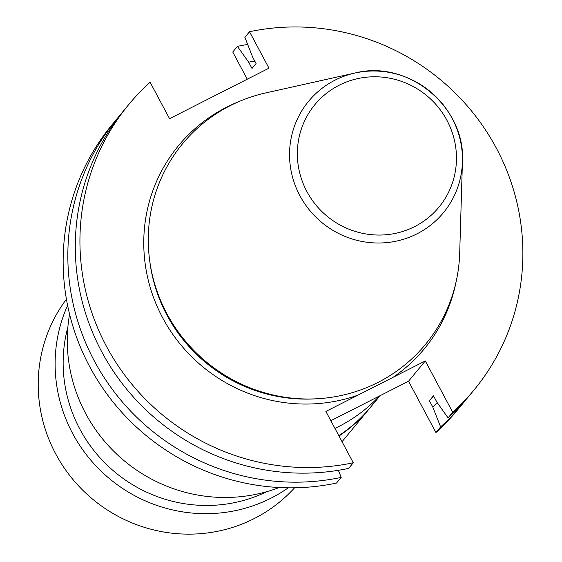 <?xml version="1.0" encoding="UTF-8"?>
<svg xmlns="http://www.w3.org/2000/svg" width="562" height="562" viewBox="0 0 562 562"><rect width="100%" height="100%" fill="white"/><g stroke="black" fill="none" stroke-linecap="round" stroke-linejoin="round"><path stroke-width="0.84" d="M247.259 79.207L232.745 52.02L237.417 46.365A223.999 217.719 -140.4 0 1 247.673 44.447M465.624 400.046A223.999 217.719 -140.4 0 1 461.957 404.605L457.278 410.26A223.999 217.719 -140.4 0 1 435.929 432.55L408.532 381.233L330.828 420.706M116.65 119.165L111.979 124.82A223.999 217.719 39.6 0 0 97.598 380.284A223.999 217.719 39.6 0 0 336.512 483.06L341.19 477.405A223.999 217.719 -140.4 0 1 102.277 374.629A223.999 217.719 -140.4 0 1 116.65 119.165A223.999 217.719 -140.4 0 1 120.444 114.711M461.957 404.605A223.999 217.719 -140.4 0 1 440.608 426.902L435.929 432.55M440.608 426.902L432.768 407L429.403 400.699L433.478 395.781L436.836 402.076L448.062 417.875A223.999 217.719 39.6 0 0 469.411 395.585L474.054 389.965A223.999 217.719 -140.4 0 1 452.705 412.262L448.062 417.875M408.532 381.233L425.301 360.944L452.705 412.262M237.417 46.365L248.643 62.164L252.008 68.466L256.075 63.541L252.717 57.247L244.877 37.345L249.521 31.725L268.98 68.171L169.562 118.68L150.103 82.235A223.999 217.719 39.6 0 0 128.754 104.532A223.999 217.719 39.6 0 0 114.374 359.996A223.999 217.719 39.6 0 0 353.287 462.765L325.883 411.447L425.301 360.944M128.754 104.532L124.111 110.145A223.999 217.719 39.6 0 0 109.73 365.609A223.999 217.719 39.6 0 0 348.644 468.385L353.287 462.765M249.521 31.725A223.999 217.719 -140.4 0 1 488.434 134.501A223.999 217.719 -140.4 0 1 474.054 389.965M230.139 105.705A157.522 153.103 -140.4 0 1 265.966 92.863L354.868 73.053A87.454 85.002 -140.4 0 1 462.428 161.968A87.454 85.002 -140.4 0 1 417.018 233.827A87.454 85.002 -140.4 0 1 299.883 195.674A87.454 85.002 -140.4 0 1 334.98 80.183A87.454 85.002 -140.4 0 1 354.868 73.053C408.033 59.158 466.074 107.138 462.428 161.968L459.702 253.012A157.522 153.103 -140.4 0 1 222.201 373.568A157.522 153.103 -140.4 0 1 230.139 105.705M338.394 470.303L341.19 477.405M429.403 400.699A197.543 192.007 39.6 0 0 433.766 396.322M432.768 407A204.42 198.688 39.6 0 0 437.222 402.624M254.79 61.125A204.42 198.688 39.6 0 0 248.643 62.164M380.081 395.69L370.808 406.902A155.217 150.862 -140.4 0 1 338.83 435.691M379.434 396.013A155.217 150.862 -140.4 0 1 338.668 426.579A155.217 150.862 -140.4 0 1 334.945 428.413M279.216 487.528A155.217 150.862 -140.4 0 1 124.616 461.114A155.217 150.862 -140.4 0 1 69.583 314.242M370.386 407.415A155.217 150.862 -140.4 0 1 369.965 407.928A155.217 150.862 -140.4 0 1 339.005 436.028M294.579 487.802A148.157 144.005 -140.4 0 1 92.941 499.428A148.157 144.005 -140.4 0 1 66.428 299.202M358.113 395.079A159.446 154.979 -140.4 0 1 158.182 308.77A159.446 154.979 -140.4 0 1 226.619 107.187A159.446 154.979 -140.4 0 1 238.583 101.743M456.133 281.576A159.446 154.979 -140.4 0 1 393.077 377.313M149.654 260.304A155.217 150.862 39.6 0 0 317.13 398.746M339.16 85.227A80.471 78.216 39.6 0 0 335.121 222.074A80.471 78.216 39.6 0 0 456.435 160.444A80.471 78.216 39.6 0 0 339.16 85.227M266.817 491.659A141.104 137.149 -140.4 0 1 115.28 472.41A141.104 137.149 -140.4 0 1 67.861 327.196M288.257 487.816A148.157 144.005 -140.4 0 1 109.85 478.972A148.157 144.005 -140.4 0 1 67.602 305.419M369.965 407.928L342.04 441.704"/></g></svg>
